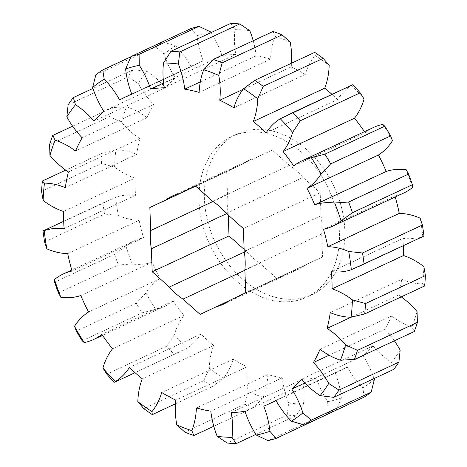 <?xml version="1.0" encoding="UTF-8"?>
<svg xmlns="http://www.w3.org/2000/svg" width="467" height="467" viewBox="0 0 467 467"><rect width="100%" height="100%" fill="white"/><g stroke="black" fill="none" stroke-linecap="round" stroke-linejoin="round"><path stroke-width="0.35" stroke-dasharray="2.33 1.75" d="M277.661 297.841A88.654 65.584 65 0 1 207.535 220.506A88.654 65.584 65 0 1 237.113 133.988A88.654 65.584 65 0 1 271.531 130.813A88.654 65.584 65 0 1 341.657 208.142A88.654 65.584 65 0 1 312.079 294.665A88.654 65.584 65 0 1 277.661 297.841M272.279 300.345A88.654 65.584 65 0 1 202.158 223.016A88.654 65.584 65 0 1 231.737 136.492A88.654 65.584 65 0 1 266.155 133.323A88.654 65.584 65 0 1 336.281 210.652A88.654 65.584 65 0 1 306.702 297.175A88.654 65.584 65 0 1 272.279 300.345M273.107 31.458L275.191 36.373A75.584 55.917 -115 0 0 270.58 59.075A169.433 125.343 -115 0 0 263.365 57.225A169.433 125.343 -115 0 0 256.167 55.836L200.296 81.9M270.58 59.075L199.146 92.408M190.834 28.61L197.068 35.679A75.584 55.917 -115 0 0 203.256 60.868A169.433 125.343 -115 0 0 197.576 63.29A169.433 125.343 -115 0 0 191.085 66.635A75.584 55.917 -115 0 0 175.639 45.836L162.668 41.96A204.709 151.436 -115 0 0 155.756 46.881L164.092 54.061A75.584 55.917 -115 0 0 175.23 77.925A169.433 125.343 -115 0 0 165.481 87.761A75.584 55.917 -115 0 0 146.924 71.375L133.194 69.647A204.709 151.436 -115 0 0 128.022 76.915L138.279 83.529A75.584 55.917 -115 0 0 153.608 104.45A169.433 125.343 -115 0 0 146.942 117.678A75.584 55.917 -115 0 0 126.545 106.826L112.6 107.544L72.63 126.189M146.942 117.678L75.508 151.01M112.6 107.544A204.709 151.436 -115 0 0 109.511 116.668L121.391 122.085A75.584 55.917 -115 0 0 139.861 138.635A169.433 125.343 -115 0 0 136.738 154.361A75.584 55.917 -115 0 0 126.528 151.034A75.584 55.917 -115 0 0 115.886 149.779L102.285 153.071L65.73 170.122M136.738 154.361L65.298 187.687M162.668 41.96L130.795 56.834M95.84 74.837L155.756 46.881M49.595 144.624L109.511 116.668M133.194 69.647L92.98 88.409M68.106 104.871L128.022 76.915M58.457 292.932L118.367 264.976L132.307 263.995A75.584 55.917 -115 0 0 152.242 262.209A169.433 125.343 -115 0 0 159.994 278.682A75.584 55.917 -115 0 0 145.955 292.996L136.311 303.106A204.709 151.436 -115 0 0 142.108 312.843L155.645 309.271A75.584 55.917 -115 0 0 164.95 306.206A75.584 55.917 -115 0 0 173.298 301.028A169.433 125.343 -115 0 0 183.94 315.447A75.584 55.917 -115 0 0 174.378 334.658L166.731 346.216A204.709 151.436 -115 0 0 174.121 354.348L186.724 348.254A75.584 55.917 -115 0 0 200.898 334.115A169.433 125.343 -115 0 0 213.693 345.492A75.584 55.917 -115 0 0 209.263 368.294L203.746 380.687A204.709 151.436 -115 0 0 212.216 386.658L223.424 378.276A75.584 55.917 -115 0 0 233.144 359.205A169.433 125.343 -115 0 0 247.236 366.776A75.584 55.917 -115 0 0 248.234 391.603L244.825 404.177A204.709 151.436 -115 0 0 253.809 407.586L263.248 397.3A75.584 55.917 -115 0 0 267.854 374.592A169.433 125.343 -115 0 0 282.272 377.832A75.584 55.917 -115 0 0 288.635 403.003L287.176 415.087A204.709 151.436 -115 0 0 296.055 415.694L303.48 404.019A75.584 55.917 -115 0 0 302.657 379.233A169.433 125.343 -115 0 0 316.422 377.926A75.584 55.917 -115 0 0 327.711 401.719L327.91 412.665L267.994 440.62M327.91 412.665A204.709 151.436 -115 0 0 336.082 410.435L341.371 397.989A75.584 55.917 -115 0 0 335.183 372.8L263.744 406.132M287.176 415.087L227.26 443.043M255.881 434.438L296.055 415.694M166.731 346.216L106.82 374.166M114.205 382.298L174.121 354.348M136.311 303.106L76.395 331.062M82.192 340.799L142.108 312.843M203.746 380.687L143.83 408.643M175.469 403.803L212.216 386.658M244.825 404.177L184.909 432.133M213.787 426.26L253.809 407.586M102.285 153.071A204.709 151.436 -115 0 0 101.497 163.432L114.573 167.098A75.584 55.917 -115 0 0 134.934 178.143L63.494 211.475M41.581 191.388L101.497 163.432M139.861 138.635L68.427 171.961M282.272 377.832L210.833 411.164M267.854 374.592L196.42 407.924M247.236 366.776L175.796 400.102M233.144 359.205L161.71 392.537M213.693 345.492L142.254 378.825M200.898 334.115L129.458 367.447M159.994 278.682L88.555 312.009M183.94 315.447L112.5 348.779M173.298 301.028L101.864 334.36M401.27 296.878A75.584 55.917 -115 0 0 398.573 295.039A169.433 125.343 -115 0 0 401.702 279.313L330.262 312.639M401.702 279.313A75.584 55.917 -115 0 0 422.547 283.889L424.631 285.973M398.573 295.039L351.026 317.221M394.37 340.811A75.584 55.917 -115 0 0 384.831 329.217A169.433 125.343 -115 0 0 391.492 315.99L320.058 349.322M391.492 315.99A75.584 55.917 -115 0 0 411.894 326.842L414.317 331.506M384.831 329.217L329.101 355.224M316.422 377.926L244.982 411.252M302.657 379.233L231.218 412.565M335.183 372.8A169.433 125.343 -115 0 0 340.857 370.378A169.433 125.343 -115 0 0 347.349 367.033L275.915 400.365M347.349 367.033A75.584 55.917 -115 0 0 362.801 387.832L364.248 397.084M374.02 378.591A75.584 55.917 -115 0 0 363.209 355.743A169.433 125.343 -115 0 0 372.958 345.907L301.519 379.239M372.958 345.907A75.584 55.917 -115 0 0 391.515 362.293L393.722 369.403M363.209 355.743L304.869 382.963M314.7 52.386L315.009 55.392A75.584 55.917 -115 0 0 305.29 74.463A169.433 125.343 -115 0 0 291.204 66.898L243.079 89.349M291.204 66.898A75.584 55.917 -115 0 0 291.531 63.197M305.29 74.463L233.856 107.795M373.483 127.468A75.584 55.917 -115 0 0 365.136 132.64L293.702 165.972M352.795 84.702L351.709 85.414A75.584 55.917 -115 0 0 337.542 99.553L266.102 132.885M395.24 196.986A169.433 125.343 -115 0 0 394.942 195.971L323.503 229.303M394.942 195.971A75.584 55.917 -115 0 0 403.774 192.999M403.33 245.689A169.433 125.343 -115 0 0 402.875 238.374L331.436 271.706M402.875 238.374A75.584 55.917 -115 0 0 422.758 236.372L423.481 236.29M165.481 87.761L94.042 121.093M175.23 77.925L103.791 111.257M153.608 104.45L82.169 137.783M191.085 66.635L119.651 99.967M203.256 60.868L131.817 94.2M230.861 23.35L234.959 29.649A75.584 55.917 -115 0 0 235.782 54.435A169.433 125.343 -115 0 0 222.018 55.748L163.631 82.992M222.018 55.748A75.584 55.917 -115 0 0 211.119 32.562M235.782 54.435L164.343 87.767M256.167 55.836A75.584 55.917 -115 0 0 253.213 40.74M134.934 178.143A169.433 125.343 -115 0 0 135.564 195.294A75.584 55.917 -115 0 0 115.682 197.296L43.034 231.083M102.95 203.127A204.709 151.436 -115 0 0 104.515 214.02L118.297 215.503A75.584 55.917 -115 0 0 139.154 220.296L67.721 253.628M44.604 241.97L104.515 214.02M135.564 195.294L64.125 228.626M114.573 167.098A195.259 144.449 65 0 1 115.886 149.779M121.391 122.085A195.259 144.449 65 0 1 126.545 106.826M138.279 83.529A195.259 144.449 65 0 1 146.924 71.375M164.092 54.061A195.259 144.449 65 0 1 175.639 45.836M197.068 35.679A195.259 144.449 65 0 1 210.728 31.954M234.959 29.649A195.259 144.449 65 0 1 249.804 30.664M275.191 36.373A195.259 144.449 65 0 1 290.205 42.065M315.009 55.392A195.259 144.449 65 0 1 329.177 65.374M337.542 99.553A169.433 125.343 -115 0 0 331.944 94.322M351.709 85.414A195.259 144.449 65 0 1 364.062 99.01M365.136 132.64A169.433 125.343 -115 0 0 364.476 131.671M382.788 124.397A195.259 144.449 65 0 1 392.478 140.672M406.132 169.673A195.259 144.449 65 0 1 412.501 187.524M420.142 218.171A195.259 144.449 65 0 1 422.758 236.372M423.867 266.569A195.259 144.449 65 0 1 422.547 283.889M417.049 311.582A195.259 144.449 65 0 1 411.894 326.842M400.161 350.139A195.259 144.449 65 0 1 391.515 362.293M374.347 379.613A195.259 144.449 65 0 1 362.801 387.832M341.371 397.989A195.259 144.449 65 0 1 327.711 401.719M303.48 404.019A195.259 144.449 65 0 1 288.635 403.003M263.248 397.3A195.259 144.449 65 0 1 248.234 391.603M223.424 378.276A195.259 144.449 65 0 1 209.263 368.294M186.724 348.254A195.259 144.449 65 0 1 174.378 334.658M155.645 309.271A195.259 144.449 65 0 1 145.955 292.996M132.307 263.995A195.259 144.449 65 0 1 125.938 246.144L114.561 254.299L54.645 282.255M139.154 220.296A169.433 125.343 -115 0 0 143.497 237.697A75.584 55.917 -115 0 0 134.665 240.668A75.584 55.917 -115 0 0 125.938 246.144M118.297 215.503A195.259 144.449 65 0 1 115.682 197.296M114.561 254.299A204.709 151.436 -115 0 0 118.367 264.976M143.497 237.697L72.058 271.029M152.242 262.209L80.803 295.541M229.075 300.771L293.276 270.819L276.949 278.56L259.786 263.295A59.84 44.266 65 0 1 246.179 251.193L244.124 249.366M200.139 314.396L276.949 278.56M244.871 269.792L321.687 233.949L322.534 256.949L306.206 264.69A59.84 44.266 65 0 1 299.896 268.554A59.84 44.266 65 0 1 293.276 270.819M245.718 292.791L322.534 256.949M226.197 213.296L303.013 177.454L320.175 192.719L321.022 215.725A59.84 44.266 65 0 1 321.687 233.949M243.36 228.561L320.175 192.719M195.515 186.012L272.243 150.094L289.406 165.359A59.84 44.266 65 0 1 303.013 177.454M195.428 185.936L272.243 150.094M212.999 201.47L227.505 194.704L226.658 171.698L242.98 163.964A59.84 44.266 65 0 1 249.296 160.099A59.84 44.266 65 0 1 255.916 157.828M195.673 186.158L226.658 171.698M244.288 252.081L246.179 251.193M228.252 215.124L228.17 212.929A59.84 44.266 65 0 1 227.505 194.704M306.206 264.69L229.396 300.526M321.022 215.725L244.206 251.561M289.406 165.359L212.59 201.201M242.98 163.964L195.585 186.076M228.17 212.929L226.606 213.658M259.786 263.295L244.889 270.241M237.113 133.988L231.737 136.492M178.756 352.287L135.056 372.678M164.95 306.206L102.524 335.329M108.326 200.477L63.67 221.311M134.665 240.668L71.76 270.014M340.857 370.378L276.055 400.616M197.576 63.29L131.747 94.007M312.079 294.665L306.702 297.175M172.481 195.942L249.296 160.099M223.08 304.391L299.896 268.554"/><path stroke-width="0.7" d="M203.752 69.7L213.191 59.414A204.709 151.436 65 0 1 222.175 62.823L218.766 75.397A195.259 144.449 -115 0 0 203.752 69.7A75.584 55.917 65 0 0 199.146 92.408A169.433 125.343 -115 0 0 191.931 90.557A169.433 125.343 -115 0 0 184.728 89.168A75.584 55.917 -115 0 0 178.365 63.997A195.259 144.449 -115 0 0 163.52 62.981L170.945 51.306A204.709 151.436 65 0 1 179.824 51.913L178.365 63.997M53.676 137.175L55.106 140.158A195.259 144.449 -115 0 0 49.951 155.418L49.595 144.624A204.709 151.436 65 0 1 52.683 135.494L53.676 137.175M66.839 116.861L68.106 104.871A204.709 151.436 65 0 1 73.278 97.597L75.485 104.707A195.259 144.449 -115 0 0 66.839 116.861A75.584 55.917 65 0 0 82.169 137.783A169.433 125.343 -115 0 0 75.508 151.01A75.584 55.917 -115 0 0 55.106 140.158M420.142 218.171A75.584 55.917 -115 0 0 409.419 214.627A75.584 55.917 -115 0 0 399.279 213.372L327.846 246.704A75.584 55.917 65 0 1 337.98 247.954A75.584 55.917 65 0 1 348.703 251.497L362.485 252.98L422.396 225.03L420.142 218.171M408.543 174.068L406.132 169.673A75.584 55.917 -115 0 0 386.197 171.459L314.758 204.791A75.584 55.917 65 0 1 334.693 203.005L348.633 202.024L408.543 174.068A204.709 151.436 -115 0 1 412.355 184.745L352.439 212.701L341.062 220.856A195.259 144.449 -115 0 0 334.693 203.005M49.951 155.418A75.584 55.917 65 0 0 68.427 171.961A169.433 125.343 -115 0 0 65.298 187.687A75.584 55.917 -115 0 0 55.088 184.366A75.584 55.917 -115 0 0 44.453 183.111A195.259 144.449 -115 0 0 43.133 200.431L41.581 191.388A204.709 151.436 65 0 1 42.369 181.027L44.453 183.111M253.213 40.74A75.584 55.917 -115 0 0 249.804 30.664L239.74 23.957L179.824 51.913M239.74 23.957A204.709 151.436 -115 0 0 230.861 23.35L170.945 51.306M291.531 63.197A75.584 55.917 -115 0 0 290.205 42.065L282.091 34.867L222.175 62.823M282.091 34.867A204.709 151.436 -115 0 0 273.107 31.458L213.191 59.414M130.918 56.565A204.709 151.436 65 0 1 139.09 54.335L139.289 65.281A195.259 144.449 -115 0 0 125.629 69.011L130.918 56.565L190.834 28.61A204.709 151.436 -115 0 1 199.006 26.38L139.09 54.335M95.84 74.837A204.709 151.436 65 0 1 102.752 69.916L104.199 79.168A195.259 144.449 -115 0 0 92.653 87.387L95.84 74.837M130.795 56.834L102.752 69.916M72.63 126.189L52.683 135.494M92.98 88.409L73.278 97.597M362.485 252.98A204.709 151.436 65 0 1 364.05 263.873L351.318 269.704A195.259 144.449 -115 0 0 348.703 251.497M358.674 266.523L423.481 236.29L364.05 263.873M423.966 235.917A204.709 151.436 -115 0 0 422.396 225.03M365.503 303.568A204.709 151.436 65 0 1 364.715 313.929L351.114 317.221A195.259 144.449 -115 0 0 352.427 299.902L365.503 303.568L425.419 275.612L423.867 266.569A75.584 55.917 -115 0 0 403.506 255.525L332.066 288.857A75.584 55.917 65 0 1 352.427 299.902M425.419 275.612A204.709 151.436 -115 0 1 424.631 285.973L364.715 313.929M348.633 202.024A204.709 151.436 65 0 1 352.439 212.701M324.892 154.157A204.709 151.436 65 0 1 330.689 163.894L321.045 174.004A195.259 144.449 -115 0 0 311.355 157.729L324.892 154.157L384.808 126.201L382.788 124.397A75.584 55.917 -115 0 0 373.483 127.468L302.05 160.794A75.584 55.917 65 0 1 311.355 157.729M386.197 171.459A169.433 125.343 -115 0 0 378.445 154.991A75.584 55.917 -115 0 0 392.478 140.672L390.605 135.938L330.689 163.894M390.605 135.938A204.709 151.436 -115 0 0 384.808 126.201M254.784 80.342A204.709 151.436 65 0 1 263.254 86.313L257.737 98.706A195.259 144.449 -115 0 0 243.576 88.724L254.784 80.342L314.7 52.386A204.709 151.436 -115 0 1 323.17 58.357L263.254 86.313M292.879 112.652A204.709 151.436 65 0 1 300.269 120.784L292.622 132.342A195.259 144.449 -115 0 0 280.276 118.746L352.795 84.702L288.244 114.713M364.476 131.671A169.433 125.343 -115 0 0 354.5 118.221A75.584 55.917 -115 0 0 364.062 99.01L360.18 92.834L300.269 120.784M360.18 92.834A204.709 151.436 -115 0 0 352.795 84.702M338.978 390.085A204.709 151.436 65 0 1 333.806 397.353L320.076 395.625A195.259 144.449 -115 0 0 328.721 383.471L338.978 390.085L398.894 362.129L400.161 350.139A75.584 55.917 -115 0 0 394.37 340.811M398.894 362.129A204.709 151.436 -115 0 1 393.722 369.403L333.806 397.353M311.244 420.119A204.709 151.436 65 0 1 304.332 425.04L291.361 421.164A195.259 144.449 -115 0 0 302.908 412.939L311.244 420.119L371.16 392.163L374.347 379.613A75.584 55.917 -115 0 0 374.02 378.591M371.16 392.163A204.709 151.436 -115 0 1 364.248 397.084L304.332 425.04M276.166 438.39A204.709 151.436 65 0 1 267.994 440.62L256.272 435.046A195.259 144.449 -115 0 0 269.932 431.321L276.166 438.39L336.205 410.166M236.139 443.65A204.709 151.436 65 0 1 227.26 443.043L217.196 436.336A195.259 144.449 -115 0 0 232.041 437.351L236.139 443.65L255.881 434.438M357.488 350.332A204.709 151.436 65 0 1 354.4 359.456L340.455 360.174A195.259 144.449 -115 0 0 345.609 344.915L357.488 350.332L417.405 322.376L417.049 311.582A75.584 55.917 -115 0 0 401.27 296.878M417.405 322.376A204.709 151.436 -115 0 1 414.317 331.506L354.4 359.456M114.205 382.298A204.709 151.436 65 0 1 106.82 374.166L102.938 367.99A195.259 144.449 -115 0 0 115.291 381.586L114.707 382.169L135.056 372.678M82.192 340.799A204.709 151.436 65 0 1 76.395 331.062L74.522 326.328A195.259 144.449 -115 0 0 84.212 342.603L82.192 340.799M152.3 414.614A204.709 151.436 65 0 1 143.83 408.643L137.823 401.626A195.259 144.449 -115 0 0 151.991 411.608L152.3 414.614L175.469 403.803M193.893 435.542A204.709 151.436 65 0 1 184.909 432.133L176.795 424.935A195.259 144.449 -115 0 0 191.809 430.627L193.893 435.542L213.787 426.26M65.73 170.122L42.369 181.027M44.242 230.628A195.259 144.449 -115 0 0 46.858 248.829L44.604 241.97A204.709 151.436 65 0 1 43.034 231.083L44.242 230.628A75.584 55.917 -115 0 1 64.125 228.626A169.433 125.343 -115 0 1 63.494 211.475A75.584 55.917 65 0 1 43.133 200.431M191.809 430.627A75.584 55.917 65 0 0 196.42 407.924A169.433 125.343 -115 0 0 210.833 411.164A75.584 55.917 -115 0 0 217.196 436.336M151.991 411.608A75.584 55.917 65 0 0 161.71 392.537A169.433 125.343 -115 0 0 175.796 400.102A75.584 55.917 -115 0 0 176.795 424.935M115.291 381.586A75.584 55.917 65 0 0 129.458 367.447A169.433 125.343 -115 0 0 142.254 378.825A75.584 55.917 -115 0 0 137.823 401.626M46.858 248.829A75.584 55.917 65 0 0 67.721 253.628A169.433 125.343 -115 0 0 72.058 271.029A75.584 55.917 -115 0 0 63.226 274.001A75.584 55.917 -115 0 0 54.499 279.476A195.259 144.449 -115 0 0 60.868 297.327A75.584 55.917 65 0 0 80.803 295.541A169.433 125.343 -115 0 0 88.555 312.009A75.584 55.917 -115 0 0 74.522 326.328M102.524 335.329L93.517 339.532A75.584 55.917 65 0 0 101.864 334.36A169.433 125.343 -115 0 0 112.5 348.779A75.584 55.917 -115 0 0 102.938 367.99M93.517 339.532A75.584 55.917 65 0 1 84.212 342.603M351.026 317.221L327.139 328.365A169.433 125.343 -115 0 0 330.262 312.639A75.584 55.917 -115 0 0 351.114 317.221M327.139 328.365A75.584 55.917 65 0 1 345.609 344.915M329.101 355.224L313.392 362.55A169.433 125.343 -115 0 0 320.058 349.322A75.584 55.917 -115 0 0 340.455 360.174M313.392 362.55A75.584 55.917 65 0 1 328.721 383.471M232.041 437.351A75.584 55.917 65 0 0 231.218 412.565A169.433 125.343 -115 0 0 244.982 411.252A75.584 55.917 -115 0 0 256.272 435.046M269.932 431.321A75.584 55.917 65 0 0 263.744 406.132A169.433 125.343 -115 0 0 269.424 403.71A169.433 125.343 -115 0 0 275.915 400.365A75.584 55.917 -115 0 0 291.361 421.164M304.869 382.963L291.77 389.075A169.433 125.343 -115 0 0 301.519 379.239A75.584 55.917 -115 0 0 320.076 395.625M291.77 389.075A75.584 55.917 65 0 1 302.908 412.939M243.079 89.349L219.764 100.224A75.584 55.917 -115 0 0 218.766 75.397M219.764 100.224A169.433 125.343 -115 0 1 233.856 107.795A75.584 55.917 65 0 1 243.576 88.724M354.5 118.221L283.06 151.553A75.584 55.917 -115 0 0 292.622 132.342M283.06 151.553A169.433 125.343 -115 0 1 293.702 165.972A75.584 55.917 65 0 1 302.05 160.794M331.944 94.322A169.433 125.343 -115 0 0 324.746 88.175L253.307 121.508A75.584 55.917 -115 0 0 257.737 98.706M324.746 88.175A75.584 55.917 -115 0 0 329.177 65.374L323.17 58.357M253.307 121.508A169.433 125.343 -115 0 1 266.102 132.885A75.584 55.917 65 0 1 280.276 118.746M378.445 154.991L307.006 188.318A75.584 55.917 -115 0 0 321.045 174.004M327.846 246.704A169.433 125.343 -115 0 0 323.503 229.303A75.584 55.917 -115 0 0 332.335 226.332A75.584 55.917 -115 0 0 341.062 220.856M332.335 226.332L403.774 192.999A75.584 55.917 -115 0 0 412.501 187.524L412.355 184.745M332.066 288.857A169.433 125.343 -115 0 0 331.436 271.706A75.584 55.917 -115 0 0 351.318 269.704M92.653 87.387A75.584 55.917 65 0 0 103.791 111.257A169.433 125.343 -115 0 0 94.042 121.093A75.584 55.917 -115 0 0 75.485 104.707M125.629 69.011A75.584 55.917 65 0 0 131.817 94.2A169.433 125.343 -115 0 0 126.143 96.622A169.433 125.343 -115 0 0 119.651 99.967A75.584 55.917 -115 0 0 104.199 79.168M163.631 82.992L150.578 89.074A75.584 55.917 -115 0 0 139.289 65.281M211.119 32.562A75.584 55.917 -115 0 0 210.728 31.954L199.006 26.38M150.578 89.074A169.433 125.343 -115 0 1 164.343 87.767A75.584 55.917 65 0 1 163.52 62.981M200.296 81.9L184.728 89.168M200.139 314.396L182.971 299.131A59.84 44.266 65 0 1 169.369 287.036L152.201 271.771L151.355 248.771A59.84 44.266 65 0 1 150.689 230.54L149.843 207.541L166.17 199.8A59.84 44.266 65 0 1 172.481 195.942A59.84 44.266 65 0 1 179.1 193.671L195.428 185.936L212.59 201.201A59.84 44.266 65 0 1 226.197 213.296L243.36 228.561L244.206 251.561A59.84 44.266 65 0 1 244.871 269.792L245.718 292.791L229.396 300.526A59.84 44.266 65 0 1 223.08 304.391A59.84 44.266 65 0 1 216.46 306.661L200.139 314.396M314.758 204.791A169.433 125.343 -115 0 0 307.006 188.318M399.279 213.372A169.433 125.343 -115 0 0 395.24 196.986M403.506 255.525A169.433 125.343 -115 0 0 403.33 245.689M60.868 297.327L58.457 292.932A204.709 151.436 65 0 1 54.645 282.255L54.499 279.476M216.46 306.661L229.075 300.771M179.1 193.671L195.515 186.012M150.689 230.54L212.999 201.47M149.843 207.541L195.673 186.158M169.369 287.036L244.288 252.081M244.124 249.366L229.017 235.928L228.252 215.124M152.201 271.771L229.017 235.928M195.585 186.076L166.17 199.8M226.606 213.658L151.355 248.771M244.889 270.241L182.971 299.131M63.67 221.311L43.519 230.71M71.76 270.014L63.226 274.001M276.055 400.616L269.424 403.71M131.747 94.007L126.143 96.622"/></g></svg>
